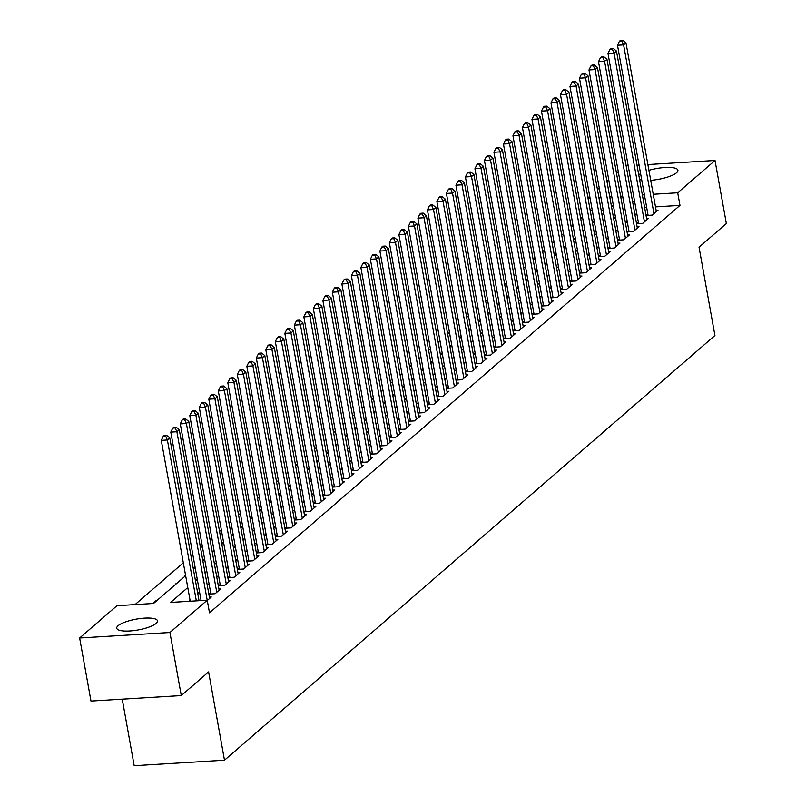 <?xml version="1.0" encoding="UTF-8"?>
<svg xmlns="http://www.w3.org/2000/svg" width="806" height="806" viewBox="0 0 806 806"><rect width="100%" height="100%" fill="white"/><g stroke="black" fill="none" stroke-linecap="round" stroke-linejoin="round"><path stroke-width="1.21" d="M648.911 170.318A20.734 5.481 169.8 0 1 677.917 170.257A20.734 5.481 169.8 0 1 676.546 172.766A20.734 5.481 169.8 0 1 650.704 180.312M641.757 180.101A20.734 5.481 169.8 0 1 639.591 179.587M156.173 623.391A20.734 5.481 169.8 0 1 133.846 630.594A20.734 5.481 169.8 0 1 116.739 628.227A20.734 5.481 169.8 0 1 118.109 625.708A20.734 5.481 169.8 0 1 140.435 618.514A20.734 5.481 169.8 0 1 157.543 620.882A20.734 5.481 169.8 0 1 156.173 623.391M122.23 699.165L134.199 765.7L224.491 760.199L714.922 335.508L699.034 247.21L726.357 223.544L715.013 160.475L677.705 192.785L653.223 194.276M224.491 760.199L208.603 671.902L181.279 695.568L90.987 701.069L79.643 637.999L116.951 605.699L153.553 603.462L185.632 575.686M582.506 217.116L580.713 218.668M573.006 225.348L571.212 226.899M563.495 233.579L561.701 235.13M553.994 241.81L552.201 243.362M544.493 250.041L542.7 251.593M534.983 258.273L533.189 259.824M525.482 266.504L523.688 268.055M515.971 274.735L514.178 276.287M506.47 282.966L504.677 284.518M496.97 291.198L495.176 292.749M487.459 299.429L485.665 300.981M477.958 307.65L476.165 309.212M468.457 315.881L466.664 317.433M458.946 324.113L457.153 325.664M449.446 332.344L447.652 333.896M439.935 340.575L438.142 342.127M430.434 348.807L428.641 350.358M420.934 357.038L419.14 358.589M411.423 365.269L409.629 366.821M401.922 373.5L400.129 375.052M392.421 381.732L390.628 383.283M382.91 389.963L381.117 391.515M373.41 398.194L371.616 399.746M363.899 406.425L362.116 407.977M354.398 414.647L352.605 416.208M344.897 422.878L343.104 424.43M335.387 431.109L333.593 432.661M325.886 439.341L324.093 440.892M316.385 447.572L314.592 449.123M306.874 455.803L305.081 457.355M297.374 464.034L295.58 465.586M287.863 472.266L286.08 473.817M278.362 480.497L276.569 482.048M268.861 488.728L267.068 490.28M259.351 496.959L257.557 498.511M249.85 505.191L248.057 506.742M240.349 513.422L238.556 514.974M230.838 521.653L229.045 523.205M221.338 529.874L219.544 531.436M211.827 538.106L210.044 539.657M202.326 546.337L200.533 547.889M192.825 554.568L191.032 556.12M183.315 562.8L135.055 604.591M587.947 197.823L589.74 196.271M597.458 189.591L599.241 188.04M606.958 181.37L608.752 179.809M616.459 173.139L618.252 171.587M647.863 214.043L646.2 215.484L652.306 215.121L658.008 210.175L656.104 210.295M638.362 222.275L636.7 223.715L642.795 223.343L648.498 218.406L646.603 218.527M628.861 230.506L627.189 231.947L633.294 231.574L638.997 226.637L637.093 226.758M619.351 238.737L617.688 240.178L623.794 239.805L629.496 234.868L627.592 234.989M609.85 246.968L608.187 248.409L614.283 248.036L619.985 243.1L618.091 243.221M600.339 255.2L598.677 256.64L604.782 256.268L610.485 251.331L608.58 251.452M590.838 263.431L589.176 264.872L595.271 264.499L600.984 259.562L599.08 259.673M581.338 271.662L579.675 273.103L585.771 272.73L591.473 267.794L589.569 267.904M571.827 279.894L570.164 281.334L576.27 280.962L581.972 276.025L580.068 276.136M562.326 288.125L560.664 289.566L566.759 289.193L572.462 284.256L570.567 284.367M552.825 296.356L551.163 297.797L557.258 297.424L562.961 292.487L561.057 292.598M543.315 304.587L541.652 306.028L547.758 305.655L553.46 300.719L551.556 300.829M533.814 312.819L532.151 314.259L538.247 313.887L543.949 308.95L542.055 309.061M524.303 321.05L522.641 322.481L528.746 322.118L534.449 317.171L532.544 317.292M514.802 329.271L513.14 330.712L519.245 330.349L524.948 325.402L523.044 325.523M505.302 337.502L503.639 338.943L509.735 338.57L515.437 333.634L513.533 333.755M495.791 345.734L494.128 347.174L500.234 346.802L505.936 341.865L504.032 341.986M486.29 353.965L484.628 355.406L490.723 355.033L496.425 350.096L494.531 350.217M476.789 362.196L475.127 363.637L481.222 363.264L486.925 358.327L485.021 358.448M467.279 370.428L465.616 371.868L471.722 371.495L477.424 366.559L475.52 366.68M457.778 378.659L456.115 380.1L462.211 379.727L467.913 374.79L466.019 374.901M448.277 386.89L446.605 388.331L452.71 387.958L458.413 383.021L456.508 383.132M438.766 395.121L437.104 396.562L443.209 396.189L448.912 391.253L447.008 391.363M429.266 403.353L427.603 404.793L433.699 404.421L439.401 399.484L437.497 399.595M419.755 411.584L418.092 413.025L424.198 412.652L429.9 407.715L427.996 407.826M410.254 419.815L408.592 421.256L414.687 420.883L420.389 415.946L418.495 416.057M400.753 428.046L399.091 429.487L405.186 429.114L410.889 424.178L408.985 424.288M391.242 436.278L389.58 437.708L395.686 437.346L401.388 432.399L399.484 432.52M381.742 444.499L380.079 445.94L386.175 445.577L391.877 440.63L389.983 440.751M372.241 452.73L370.569 454.171L376.674 453.798L382.376 448.861L380.472 448.982M362.73 460.961L361.068 462.402L367.173 462.029L372.876 457.093L370.972 457.214M353.23 469.193L351.567 470.633L357.663 470.261L363.365 465.324L361.461 465.445M343.719 477.424L342.056 478.865L348.162 478.492L353.864 473.555L351.96 473.676M334.218 485.655L332.556 487.096L338.651 486.723L344.353 481.787L342.459 481.897M324.717 493.887L323.055 495.327L329.15 494.955L334.853 490.018L332.949 490.129M315.206 502.118L313.544 503.559L319.65 503.186L325.352 498.249L323.448 498.36M305.706 510.349L304.043 511.79L310.139 511.417L315.841 506.48L313.947 506.591M296.205 518.58L294.533 520.021L300.638 519.648L306.34 514.712L304.436 514.822M286.694 526.812L285.032 528.252L291.137 527.88L296.84 522.943L294.936 523.054M277.193 535.043L275.531 536.484L281.626 536.111L287.329 531.174L285.425 531.285M267.683 543.274L266.02 544.715L272.126 544.342L277.828 539.395L275.924 539.516M258.182 551.495L256.52 552.936L262.615 552.573L268.317 547.627L266.423 547.748M248.681 559.727L247.019 561.167L253.114 560.795L258.817 555.858L256.913 555.979M239.17 567.958L237.508 569.399L243.614 569.026L249.316 564.089L247.412 564.21M229.67 576.189L228.007 577.63L234.103 577.257L239.805 572.32L237.911 572.441M220.169 584.421L218.497 585.861L224.602 585.488L230.304 580.552L228.4 580.673M210.658 592.652L208.996 594.093L215.101 593.72L220.804 588.783L218.9 588.904M207.283 600.49L211.293 597.014L209.389 597.125M156.495 600.913L156.394 600.359L152.747 603.513M165.996 592.682L160.999 597.014M175.506 584.461L170.499 588.783M185.007 576.23L180 580.562M194.508 567.998L194.407 567.434L193.249 568.442M204.019 559.767L203.918 559.203L202.749 560.21M213.519 551.536L213.419 550.972L212.26 551.979M223.02 543.304L222.919 542.75L221.761 543.758M232.531 535.073L232.43 534.519L231.262 535.527M242.032 526.842L241.931 526.288L240.772 527.295M251.543 518.611L251.442 518.057L250.273 519.064M261.043 510.379L260.942 509.825L259.774 510.833M270.544 502.148L270.443 501.594L269.285 502.601M280.055 493.917L279.954 493.363L278.785 494.37M289.555 485.686L289.455 485.131L288.296 486.139M299.056 477.454L298.955 476.9L297.797 477.908M308.567 469.233L308.466 468.669L307.298 469.676M318.068 461.002L317.967 460.438L316.808 461.445M327.579 452.771L327.478 452.206L326.309 453.214M337.079 444.539L336.979 443.975L335.81 444.983M346.58 436.308L346.479 435.744L345.321 436.751M356.091 428.077L355.99 427.523L354.821 428.53M365.592 419.845L365.491 419.291L364.332 420.299M375.092 411.614L374.992 411.06L373.833 412.068M384.603 403.383L384.502 402.829L383.334 403.836M394.104 395.152L394.003 394.597L392.844 395.605M403.615 386.92L403.514 386.366L402.345 387.374M413.115 378.689L413.015 378.135L411.846 379.142M422.616 370.458L422.515 369.904L421.357 370.911M432.127 362.237L432.026 361.672L430.857 362.68M441.628 354.005L441.527 353.441L440.368 354.449M451.128 345.774L451.028 345.21L449.869 346.217M460.639 337.543L460.538 336.979L459.37 337.986M470.14 329.311L470.039 328.747L468.88 329.755M479.641 321.08L479.55 320.516L478.381 321.534M489.151 312.849L489.051 312.295L487.882 313.302M498.652 304.618L498.551 304.064L497.393 305.071M508.163 296.386L508.062 295.832L506.893 296.84M517.664 288.155L517.563 287.601L516.404 288.608M527.164 279.924L527.064 279.37L525.905 280.377M536.675 271.693L536.574 271.138L535.406 272.146M546.176 263.461L546.075 262.907L544.916 263.915M555.677 255.23L555.586 254.676L554.417 255.683M565.187 247.009L565.087 246.445L563.918 247.452M574.688 238.778L574.587 238.213L573.429 239.221M584.199 230.546L584.098 229.982L582.929 230.99M593.7 222.315L593.599 221.751L592.43 222.758M603.21 210.074L601.155 210.195M592.339 210.739L590.294 210.86M157.19 600.309L156.394 600.359M166.701 592.078L165.895 592.128M176.202 583.846L175.406 583.897M185.622 575.625L184.906 575.665M195.133 567.394L194.407 567.434M204.633 559.163L203.918 559.203M214.134 550.931L213.419 550.972M223.645 542.7L222.919 542.75M233.146 534.469L232.43 534.519M242.656 526.237L241.931 526.288M252.157 518.006L251.442 518.057M261.658 509.775L260.942 509.825M271.169 501.554L270.443 501.594M280.669 493.322L279.954 493.363M290.17 485.091L289.455 485.131M299.681 476.86L298.955 476.9M309.182 468.629L308.466 468.669M318.692 460.397L317.967 460.438M328.193 452.166L327.478 452.206M337.694 443.935L336.979 443.975M347.205 435.703L346.479 435.744M356.705 427.472L355.99 427.523M366.206 419.241L365.491 419.291M375.717 411.01L374.992 411.06M385.218 402.778L384.502 402.829M394.728 394.547L394.003 394.597M404.229 386.326L403.514 386.366M413.73 378.095L413.015 378.135M423.241 369.863L422.515 369.904M432.741 361.632L432.026 361.672M442.242 353.401L441.527 353.441M451.753 345.17L451.028 345.21M461.254 336.938L460.538 336.979M470.764 328.707L470.039 328.747M480.265 320.476L479.55 320.516M489.766 312.244L489.051 312.295M499.277 304.013L498.551 304.064M508.777 295.782L508.062 295.832M518.278 287.551L517.563 287.601M527.789 279.329L527.064 279.37M537.29 271.098L536.574 271.138M546.79 262.867L546.075 262.907M556.301 254.636L555.586 254.676M565.802 246.404L565.087 246.445M575.313 238.173L574.587 238.213M584.813 229.942L584.098 229.982M594.314 221.71L593.599 221.751M603.825 213.479L601.941 214.527M187.778 587.574L170.63 602.425L207.233 600.198L209.5 612.812L679.972 205.399L655.49 206.89M646.674 207.424L644.629 207.555M636.76 213.358L634.967 214.91M627.249 221.59L625.456 223.141M617.749 229.821L615.955 231.372M608.238 238.052L606.455 239.604M598.737 246.273L596.944 247.835M589.236 254.505L587.443 256.056M579.726 262.736L577.932 264.287M570.225 270.967L568.432 272.519M560.724 279.198L558.931 280.75M551.213 287.43L549.42 288.981M541.713 295.661L539.919 297.213M532.212 303.892L530.419 305.444M522.701 312.124L520.908 313.675M513.2 320.355L511.407 321.906M503.69 328.586L501.896 330.138M494.189 336.817L492.395 338.369M484.688 345.049L482.895 346.6M475.177 353.28L473.384 354.831M465.677 361.501L463.883 363.063M456.176 369.732L454.383 371.284M446.665 377.964L444.872 379.515M437.164 386.195L435.371 387.746M427.654 394.426L425.86 395.978M418.153 402.657L416.359 404.209M408.652 410.889L406.859 412.44M399.141 419.12L397.348 420.672M389.641 427.351L387.847 428.903M380.14 435.583L378.346 437.134M370.629 443.814L368.836 445.365M361.128 452.045L359.335 453.597M351.618 460.276L349.834 461.828M342.117 468.508L340.323 470.059M332.616 476.729L330.823 478.29M323.105 484.96L321.312 486.512M313.605 493.191L311.811 494.743M304.104 501.423L302.31 502.974M294.593 509.654L292.8 511.206M285.092 517.885L283.299 519.437M275.581 526.117L273.798 527.668M266.081 534.348L264.287 535.899M256.58 542.579L254.787 544.131M247.069 550.81L245.276 552.362M237.569 559.042L235.775 560.593M228.068 567.273L226.274 568.824M218.557 575.504L216.764 577.056M209.056 583.735L207.263 585.287M199.545 591.957L197.762 593.518M190.045 600.188L188.745 601.326M181.279 695.568L169.925 632.498L79.643 637.999M626.141 165.895L628.196 165.764M637.012 165.23L639.057 165.109M647.873 164.565L715.013 160.475M679.972 205.399L677.705 192.785M207.233 600.198L169.925 632.498M638.745 174.872A20.734 5.481 169.8 0 1 640.599 173.633M634.483 200.744L632.69 202.296M624.982 208.976L623.189 210.527M615.482 217.207L613.688 218.758M605.971 225.438L604.178 226.99M596.47 233.669L594.677 235.221M586.959 241.891L585.176 243.452M577.459 250.122L575.665 251.674M567.958 258.353L566.165 259.905M558.447 266.585L556.654 268.136M548.946 274.816L547.153 276.367M539.446 283.047L537.652 284.599M529.935 291.278L528.142 292.83M520.434 299.51L518.641 301.061M510.923 307.741L509.14 309.292M501.423 315.972L499.629 317.524M491.922 324.203L490.129 325.755M482.411 332.435L480.618 333.986M472.91 340.666L471.117 342.218M463.41 348.897L461.616 350.449M453.899 357.118L452.106 358.68M444.398 365.35L442.605 366.901M434.897 373.581L433.104 375.133M425.387 381.812L423.593 383.364M415.886 390.044L414.093 391.595M406.375 398.275L404.582 399.826M396.874 406.506L395.081 408.058M387.374 414.737L385.58 416.289M377.863 422.969L376.07 424.52M368.362 431.2L366.569 432.751M358.861 439.431L357.068 440.983M349.351 447.662L347.557 449.214M339.85 455.894L338.057 457.445M330.339 464.115L328.546 465.677M320.838 472.346L319.045 473.898M311.338 480.578L309.544 482.129M301.827 488.809L300.034 490.36M292.326 497.04L290.533 498.592M282.825 505.271L281.032 506.823M273.315 513.503L271.521 515.054M263.814 521.734L262.021 523.285M254.303 529.965L252.52 531.517M244.802 538.196L243.009 539.748M235.302 546.428L233.508 547.979M225.791 554.659L223.997 556.211M216.29 562.89L214.497 564.442M206.789 571.122L204.996 572.673M197.279 579.343L195.485 580.904M644.407 194.81L642.352 194.941M622.675 196.14L620.62 196.261M611.804 196.795L609.759 196.926M600.944 197.46L598.888 197.581M590.073 198.125L588.027 198.246M193.349 569.006L195.143 567.454M202.85 560.775L204.643 559.223M212.361 552.543L214.144 550.992M221.862 544.312L223.655 542.76M231.362 536.081L233.156 534.529M240.873 527.849L242.666 526.298M250.374 519.618L252.167 518.067M259.875 511.387L261.668 509.835M269.385 503.156L271.179 501.604M278.886 494.924L280.679 493.373M288.397 486.693L290.18 485.141M297.898 478.472L299.691 476.91M307.398 470.241L309.192 468.689M316.909 462.009L318.702 460.458M326.41 453.778L328.203 452.226M335.911 445.547L337.704 443.995M345.421 437.315L347.215 435.764M354.922 429.084L356.715 427.533M364.433 420.853L366.216 419.301M373.934 412.622L375.727 411.07M383.434 404.39L385.228 402.839M392.945 396.159L394.739 394.608M402.446 387.928L404.239 386.376M411.947 379.697L413.74 378.145M421.457 371.465L423.251 369.914M430.958 363.244L432.751 361.682M440.469 355.013L442.252 353.461M449.97 346.781L451.763 345.23M459.47 338.55L461.264 336.999M468.981 330.319L470.775 328.767M478.482 322.088L480.275 320.536M487.983 313.856L489.776 312.305M497.493 305.625L499.287 304.074M506.994 297.394L508.788 295.842M516.495 289.163L518.288 287.611M526.006 280.931L527.799 279.38M535.506 272.7L537.3 271.148M545.017 264.469L546.811 262.917M554.518 256.237L556.311 254.686M564.019 248.016L565.812 246.455M573.529 239.785L575.323 238.233M583.03 231.554L584.824 230.002M592.531 223.322L594.324 221.771M602.042 215.091L603.835 213.54M611.542 206.86L613.336 205.308M621.053 198.629L622.847 197.077M603.2 214.084L603.1 213.519M196.332 600.863L167.386 439.975L169.764 437.92L199.052 600.692M190.236 601.236L161.281 440.348L167.386 439.975L165.673 436.187L166.63 435.361L164.192 435.512L163.235 436.338L165.673 436.187M163.235 436.338L161.281 440.348M169.764 437.92L166.63 435.361M207.202 600.198L176.887 431.744L179.264 429.689L209.631 598.455M201.097 600.571L170.791 432.117L176.887 431.744L175.184 427.956L176.131 427.14L173.693 427.281L172.746 428.107L175.184 427.956M172.746 428.107L170.791 432.117M179.264 429.689L176.131 427.14M216.764 592.279L186.398 423.513L188.775 421.457L219.141 590.224M210.9 593.982L180.292 423.885L186.398 423.513L184.685 419.725L185.642 418.908L183.194 419.049L182.247 419.876L184.685 419.725M182.247 419.876L180.292 423.885M188.775 421.457L185.642 418.908M226.264 584.048L195.898 415.281L198.276 413.226L228.642 581.992M220.401 585.75L189.803 415.654L195.898 415.281L194.196 411.493L195.143 410.677L192.705 410.818L191.747 411.644L194.196 411.493M191.747 411.644L189.803 415.654M198.276 413.226L195.143 410.677M235.765 575.816L205.399 407.05L207.777 404.995L238.143 573.761M229.911 577.519L199.304 407.423L205.399 407.05L203.696 403.262L204.643 402.446L202.205 402.597L201.258 403.413L203.696 403.262M201.258 403.413L199.304 407.423M207.777 404.995L204.643 402.446M245.276 567.585L214.91 398.819L217.288 396.764L247.654 565.53M239.412 569.288L208.804 399.192L214.91 398.819L213.197 395.041L214.154 394.215L211.706 394.366L210.759 395.182L213.197 395.041M210.759 395.182L208.804 399.192M217.288 396.764L214.154 394.215M254.777 559.364L224.411 390.588L226.788 388.532L257.154 557.299M248.913 561.057L218.315 390.96L224.411 390.588L222.708 386.809L223.655 385.983L221.217 386.134L220.26 386.951L222.708 386.809M220.26 386.951L218.315 390.96M226.788 388.532L223.655 385.983M264.287 551.133L233.921 382.356L236.289 380.301L266.655 549.067M258.424 552.825L227.816 382.729L233.921 382.356L232.209 378.578L233.156 377.752L230.718 377.903L229.77 378.719L232.209 378.578M229.77 378.719L227.816 382.729M236.289 380.301L233.156 377.752M273.788 542.901L243.422 374.125L245.8 372.07L276.166 540.836M267.924 544.594L237.317 374.498L243.422 374.125L241.709 370.347L242.666 369.521L240.228 369.672L239.271 370.498L241.709 370.347M239.271 370.498L237.317 374.498M245.8 372.07L242.666 369.521M283.289 534.67L252.923 365.904L255.301 363.838L285.667 532.615M277.425 536.363L246.827 366.267L252.923 365.904L251.22 362.116L252.167 361.29L249.729 361.441L248.782 362.267L251.22 362.116M248.782 362.267L246.827 366.267M255.301 363.838L252.167 361.29M292.8 526.439L262.434 357.673L264.801 355.607L295.167 524.384M286.936 528.132L256.328 358.045L262.434 357.673L260.721 353.884L261.678 353.058L259.23 353.209L258.283 354.036L260.721 353.884M258.283 354.036L256.328 358.045M264.801 355.607L261.678 353.058M302.3 518.208L271.934 349.441L274.312 347.376L304.678 516.152M296.437 519.9L265.839 349.814L271.934 349.441L270.232 345.653L271.179 344.827L268.741 344.978L267.783 345.804L270.232 345.653M267.783 345.804L265.839 349.814M274.312 347.376L271.179 344.827M311.801 509.976L281.435 341.21L283.813 339.155L314.179 507.921M305.948 511.669L275.34 341.583L281.435 341.21L279.732 337.422L280.679 336.596L278.241 336.747L277.294 337.573L279.732 337.422M277.294 337.573L275.34 341.583M283.813 339.155L280.679 336.596M321.312 501.745L290.946 332.979L293.324 330.923L323.69 499.69M315.448 503.438L284.84 333.352L290.946 332.979L289.233 329.191L290.19 328.364L287.742 328.516L286.795 329.342L289.233 329.191M286.795 329.342L284.84 333.352M293.324 330.923L290.19 328.364M330.813 493.514L300.447 324.747L302.824 322.692L333.19 491.459M324.949 495.206L294.351 325.12L300.447 324.747L298.744 320.959L299.691 320.143L297.253 320.284L296.296 321.11L298.744 320.959M296.296 321.11L294.351 325.12M302.824 322.692L299.691 320.143M340.323 485.283L309.957 316.516L312.325 314.461L342.691 483.227M334.46 486.985L303.852 316.889L309.957 316.516L308.245 312.728L309.192 311.912L306.754 312.053L305.806 312.879L308.245 312.728M305.806 312.879L303.852 316.889M312.325 314.461L309.192 311.912M349.824 477.051L319.458 308.285L321.836 306.23L352.202 474.996M343.961 478.754L313.353 308.658L319.458 308.285L317.745 304.497L318.702 303.681L316.264 303.822L315.307 304.648L317.745 304.497M315.307 304.648L313.353 308.658M321.836 306.23L318.702 303.681M359.325 468.82L328.959 300.054L331.337 297.998L361.703 466.765M353.461 470.523L322.863 300.426L328.959 300.054L327.256 296.265L328.203 295.449L325.765 295.59L324.818 296.417L327.256 296.265M324.818 296.417L322.863 300.426M331.337 297.998L328.203 295.449M368.836 460.589L338.47 291.822L340.837 289.767L371.203 458.533M362.972 462.291L332.364 292.195L338.47 291.822L336.757 288.044L337.704 287.218L335.266 287.369L334.319 288.185L336.757 288.044M334.319 288.185L332.364 292.195M340.837 289.767L337.704 287.218M378.336 452.357L347.97 283.591L350.348 281.536L380.714 450.302M372.473 454.06L341.875 283.964L347.97 283.591L346.268 279.813L347.215 278.987L344.777 279.138L343.819 279.954L346.268 279.813M343.819 279.954L341.875 283.964M350.348 281.536L347.215 278.987M387.837 444.136L357.471 275.36L359.849 273.305L390.215 442.071M381.984 445.829L351.376 275.733L357.471 275.36L355.768 271.582L356.715 270.756L354.277 270.907L353.33 271.723L355.768 271.582M353.33 271.723L351.376 275.733M359.849 273.305L356.715 270.756M397.348 435.905L366.982 267.129L369.36 265.073L399.726 433.84M391.484 437.598L360.876 267.501L366.982 267.129L365.269 263.35L366.226 262.524L363.778 262.675L362.831 263.491L365.269 263.35M362.831 263.491L360.876 267.501M369.36 265.073L366.226 262.524M406.849 427.674L376.483 258.907L378.86 256.842L409.226 425.608M400.985 429.366L370.387 259.27L376.483 258.907L374.78 255.119L375.727 254.293L373.289 254.444L372.332 255.27L374.78 255.119M372.332 255.27L370.387 259.27M378.86 256.842L375.727 254.293M416.349 419.442L385.983 250.676L388.361 248.611L418.727 417.387M410.496 421.135L379.888 251.039L385.983 250.676L384.281 246.888L385.228 246.062L382.79 246.213L381.843 247.039L384.281 246.888M381.843 247.039L379.888 251.039M388.361 248.611L385.228 246.062M425.86 411.211L395.494 242.445L397.872 240.379L428.238 409.156M419.997 412.904L389.389 242.818L395.494 242.445L393.781 238.657L394.739 237.83L392.3 237.982L391.343 238.808L393.781 238.657M391.343 238.808L389.389 242.818M397.872 240.379L394.739 237.83M435.361 402.98L404.995 234.214L407.373 232.148L437.739 400.925M429.497 404.672L398.899 234.586L404.995 234.214L403.292 230.425L404.239 229.599L401.801 229.75L400.854 230.576L403.292 230.425M400.854 230.576L398.899 234.586M407.373 232.148L404.239 229.599M444.872 394.749L414.506 225.982L416.873 223.927L447.239 392.693M439.008 396.441L408.4 226.355L414.506 225.982L412.793 222.194L413.74 221.368L411.302 221.519L410.355 222.345L412.793 222.194M410.355 222.345L408.4 226.355M416.873 223.927L413.74 221.368M454.372 386.517L424.006 217.751L426.384 215.696L456.75 384.462M448.509 388.21L417.901 218.124L424.006 217.751L422.304 213.963L423.251 213.137L420.813 213.288L419.855 214.114L422.304 213.963M419.855 214.114L417.901 218.124M426.384 215.696L423.251 213.137M463.873 378.286L433.507 209.52L435.885 207.464L466.251 376.231M458.02 379.979L427.412 209.892L433.507 209.52L431.804 205.732L432.751 204.915L430.313 205.056L429.366 205.883L431.804 205.732M429.366 205.883L427.412 209.892M435.885 207.464L432.751 204.915M473.384 370.055L443.018 201.288L445.396 199.233L475.762 367.999M467.52 371.757L436.912 201.661L443.018 201.288L441.305 197.5L442.262 196.684L439.814 196.825L438.867 197.651L441.305 197.5M438.867 197.651L436.912 201.661M445.396 199.233L442.262 196.684M482.885 361.823L452.519 193.057L454.896 191.002L485.262 359.768M477.021 363.526L446.423 193.43L452.519 193.057L450.816 189.269L451.763 188.453L449.325 188.594L448.368 189.42L450.816 189.269M448.368 189.42L446.423 193.43M454.896 191.002L451.763 188.453M492.385 353.592L462.019 184.826L464.397 182.771L494.763 351.537M486.532 355.295L455.924 185.199L462.019 184.826L460.317 181.038L461.264 180.222L458.826 180.373L457.879 181.189L460.317 181.038M457.879 181.189L455.924 185.199M464.397 182.771L461.264 180.222M501.896 345.361L471.53 176.595L473.908 174.539L504.274 343.306M496.033 347.064L465.425 176.967L471.53 176.595L469.817 172.816L470.775 171.99L468.336 172.141L467.379 172.958L469.817 172.816M467.379 172.958L465.425 176.967M473.908 174.539L470.775 171.99M511.397 337.13L481.031 168.363L483.409 166.308L513.775 335.074M505.533 338.832L474.935 168.736L481.031 168.363L479.328 164.585L480.275 163.759L477.837 163.91L476.89 164.726L479.328 164.585M476.89 164.726L474.935 168.736M483.409 166.308L480.275 163.759M520.908 328.908L490.542 160.132L492.909 158.077L523.275 326.843M515.044 330.601L484.436 160.505L490.542 160.132L488.829 156.354L489.776 155.528L487.338 155.679L486.391 156.495L488.829 156.354M486.391 156.495L484.436 160.505M492.909 158.077L489.776 155.528M530.408 320.677L500.042 151.901L502.42 149.845L532.786 318.612M524.545 322.37L493.937 152.274L500.042 151.901L498.33 148.123L499.287 147.297L496.849 147.448L495.892 148.274L498.33 148.123M495.892 148.274L493.937 152.274M502.42 149.845L499.287 147.297M539.909 312.446L509.543 143.68L511.921 141.614L542.287 310.381M534.056 314.139L503.448 144.042L509.543 143.68L507.84 139.891L508.788 139.065L506.349 139.216L505.402 140.043L507.84 139.891M505.402 140.043L503.448 144.042M511.921 141.614L508.788 139.065M549.42 304.215L519.054 135.448L521.432 133.383L551.798 302.159M543.556 305.907L512.948 135.811L519.054 135.448L517.341 131.66L518.298 130.834L515.85 130.985L514.903 131.811L517.341 131.66M514.903 131.811L512.948 135.811M521.432 133.383L518.298 130.834M558.921 295.983L528.555 127.217L530.932 125.152L561.298 293.928M553.057 297.676L522.459 127.59L528.555 127.217L526.852 123.429L527.799 122.603L525.361 122.754L524.404 123.58L526.852 123.429M524.404 123.58L522.459 127.59M530.932 125.152L527.799 122.603M568.421 287.752L538.055 118.986L540.433 116.93L570.799 285.697M562.568 289.445L531.96 119.359L538.055 118.986L536.353 115.198L537.3 114.371L534.862 114.523L533.915 115.349L536.353 115.198M533.915 115.349L531.96 119.359M540.433 116.93L537.3 114.371M577.932 279.521L547.566 110.754L549.944 108.699L580.31 277.466M572.069 281.213L541.461 111.127L547.566 110.754L545.853 106.966L546.811 106.14L544.362 106.291L543.415 107.117L545.853 106.966M543.415 107.117L541.461 111.127M549.944 108.699L546.811 106.14M587.433 271.29L557.067 102.523L559.445 100.468L589.811 269.234M581.569 272.982L550.972 102.896L557.067 102.523L555.364 98.735L556.311 97.909L553.873 98.06L552.926 98.886L555.364 98.735M552.926 98.886L550.972 102.896M559.445 100.468L556.311 97.909M596.944 263.058L566.578 94.292L568.945 92.237L599.311 261.003M591.08 264.761L560.472 94.665L566.578 94.292L564.865 90.504L565.812 89.688L563.374 89.829L562.427 90.655L564.865 90.504M562.427 90.655L560.472 94.665M568.945 92.237L565.812 89.688M606.444 254.827L576.078 86.061L578.456 84.005L608.822 252.772M600.581 256.53L569.973 86.433L576.078 86.061L574.366 82.272L575.323 81.456L572.885 81.597L571.928 82.424L574.366 82.272M571.928 82.424L569.973 86.433M578.456 84.005L575.323 81.456M615.945 246.596L585.579 77.829L587.957 75.774L618.323 244.54M610.082 248.298L579.484 78.202L585.579 77.829L583.876 74.041L584.824 73.225L582.385 73.366L581.438 74.192L583.876 74.041M581.438 74.192L579.484 78.202M587.957 75.774L584.824 73.225M625.456 238.364L595.09 69.598L597.468 67.543L627.834 236.309M619.592 240.067L588.985 69.971L595.09 69.598L593.377 65.81L594.334 64.994L591.886 65.145L590.939 65.961L593.377 65.81M590.939 65.961L588.985 69.971M597.468 67.543L594.334 64.994M634.957 230.133L604.591 61.367L606.968 59.312L637.334 228.078M629.093 231.836L598.495 61.74L604.591 61.367L602.888 57.589L603.835 56.763L601.397 56.914L600.44 57.73L602.888 57.589M600.44 57.73L598.495 61.74M606.968 59.312L603.835 56.763M644.457 221.912L614.091 53.136L616.469 51.08L646.835 219.847M638.604 223.605L607.996 53.508L614.091 53.136L612.389 49.357L613.336 48.531L610.898 48.682L609.951 49.498L612.389 49.357M609.951 49.498L607.996 53.508M616.469 51.08L613.336 48.531M653.968 213.681L623.602 44.904L625.98 42.849L656.346 211.615M648.105 215.373L617.497 45.277L623.602 44.904L621.889 41.126L622.847 40.3L620.398 40.451L619.451 41.267L621.889 41.126M619.451 41.267L617.497 45.277M625.98 42.849L622.847 40.3"/></g></svg>
